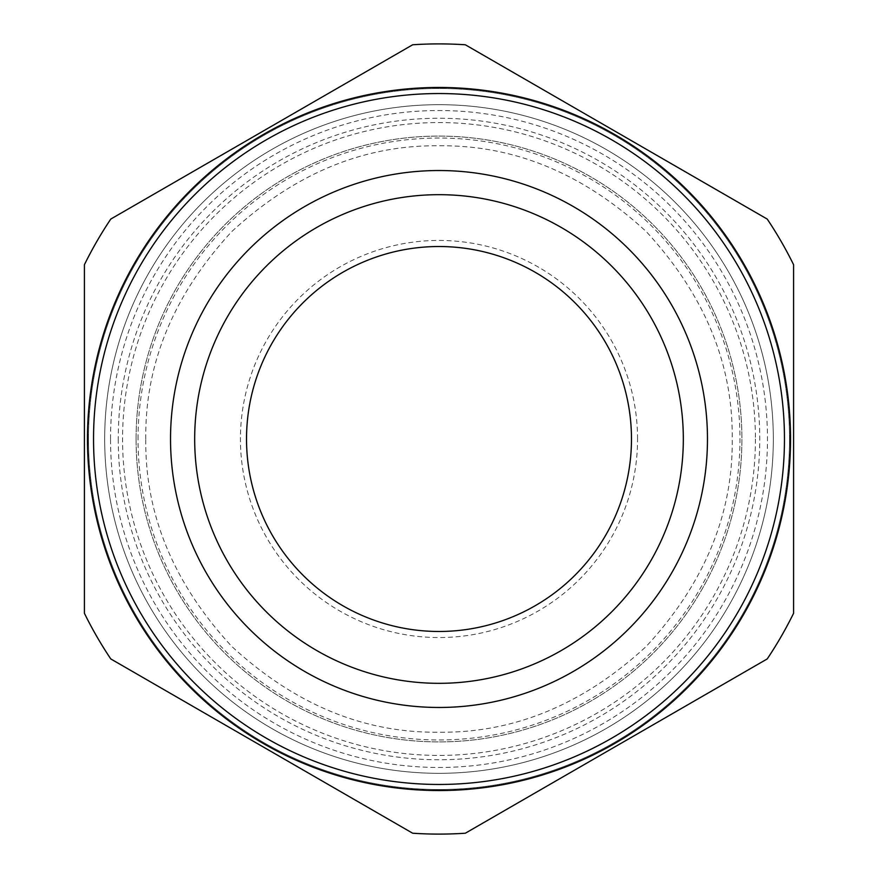 <?xml version="1.0" encoding="UTF-8"?>
<svg xmlns="http://www.w3.org/2000/svg" width="878" height="878" viewBox="0 0 878 878"><rect width="100%" height="100%" fill="white"/><g stroke="black" fill="none" stroke-linecap="round" stroke-linejoin="round"><path stroke-width="0.66" stroke-dasharray="4.39 3.29" d="M145.792 439C144.881 363.865 173.504 294.756 231.671 231.671C294.745 173.515 363.854 144.881 439 145.792C514.135 144.881 583.244 173.504 646.329 231.671C704.485 294.745 733.119 363.854 732.208 439C733.119 514.135 704.496 583.244 646.329 646.329C583.255 704.485 514.146 733.119 439 732.208C363.865 733.119 294.756 704.496 231.671 646.329C173.515 583.255 144.881 514.146 145.792 439M104.68 439A334.32 334.32 0 0 1 439 104.68A334.32 334.32 0 0 1 773.32 439A334.32 334.32 0 0 1 439 773.32A334.32 334.32 0 0 1 104.68 439A334.32 334.32 0 0 1 439 104.68A334.32 334.32 0 0 1 773.32 439A334.32 334.32 0 0 1 439 773.32A334.32 334.32 0 0 1 104.68 439A334.32 334.32 0 0 0 439 773.32A334.32 334.32 0 0 0 773.32 439M88.48 439A350.52 350.52 0 0 1 439 88.48A350.52 350.52 0 0 1 789.52 439A350.52 350.52 0 0 1 439 789.52A350.52 350.52 0 0 1 88.48 439A350.52 350.52 0 0 0 439 789.52A350.52 350.52 0 0 0 789.52 439A350.52 350.52 0 0 0 439 88.48A350.52 350.52 0 0 0 88.48 439A350.52 350.52 0 0 0 439 789.52A350.52 350.52 0 0 0 789.52 439A350.52 350.52 0 0 1 439 789.52A350.52 350.52 0 0 1 88.48 439A350.52 350.52 0 0 1 439 88.48A350.52 350.52 0 0 1 789.52 439A350.52 350.52 0 0 0 439 88.48A350.52 350.52 0 0 0 88.48 439A350.52 350.52 0 0 0 439 789.52A350.52 350.52 0 0 0 789.52 439M631.48 439A192.48 192.48 0 0 0 439 246.52A192.48 192.48 0 0 0 246.52 439A192.48 192.48 0 0 0 439 631.48A192.48 192.48 0 0 0 631.48 439M637.56 439A198.56 198.56 0 0 0 439 240.44A198.56 198.56 0 0 0 240.44 439A198.56 198.56 0 0 0 439 637.56A198.56 198.56 0 0 0 637.56 439M683.325 439A244.325 244.325 0 0 0 439 194.675A244.325 244.325 0 0 0 194.675 439A244.325 244.325 0 0 0 439 683.325A244.325 244.325 0 0 0 683.325 439M87.46 439A351.54 351.54 0 0 0 439 790.54A351.54 351.54 0 0 0 790.54 439A351.54 351.54 0 0 0 439 87.46A351.54 351.54 0 0 0 87.46 439M793.58 613.294L793.58 264.706A395.1 395.1 0 0 0 767.229 219.072L465.34 44.778A395.1 395.1 0 0 0 412.66 44.778L110.771 219.072A395.1 395.1 0 0 0 84.42 264.706L84.42 613.294A395.1 395.1 0 0 0 110.771 658.928L412.66 833.222A395.1 395.1 0 0 0 465.34 833.222L767.229 658.928A395.1 395.1 0 0 0 793.58 613.294M136.09 439A302.91 302.91 0 0 0 439 741.91A302.91 302.91 0 0 0 741.91 439A302.91 302.91 0 0 0 439 136.09A302.91 302.91 0 0 0 136.09 439A302.91 302.91 0 0 0 439 741.91A302.91 302.91 0 0 0 741.91 439A302.91 302.91 0 0 0 439 136.09A302.91 302.91 0 0 0 136.09 439M138.044 439A300.956 300.956 0 0 1 439 138.044A300.956 300.956 0 0 1 739.956 439A300.956 300.956 0 0 1 439 739.956A300.956 300.956 0 0 1 138.044 439M755.431 439A316.431 316.431 0 0 1 439 755.431A316.431 316.431 0 0 1 122.569 439A316.431 316.431 0 0 1 439 122.569A316.431 316.431 0 0 1 755.431 439M118.245 439A320.755 320.755 0 0 0 439 759.755A320.755 320.755 0 0 0 759.755 439A320.755 320.755 0 0 0 439 118.245A320.755 320.755 0 0 0 118.245 439M110.529 439A328.471 328.471 0 0 1 439 110.529A328.471 328.471 0 0 1 767.471 439A328.471 328.471 0 0 1 439 767.471A328.471 328.471 0 0 1 110.529 439M93.54 439A345.46 345.46 0 0 1 439 93.54A345.46 345.46 0 0 1 784.46 439A345.46 345.46 0 0 1 439 784.46A345.46 345.46 0 0 1 93.54 439"/><path stroke-width="1.32" d="M246.52 439A192.48 192.48 0 0 1 439 246.52A192.48 192.48 0 0 1 631.48 439A192.48 192.48 0 0 1 439 631.48A192.48 192.48 0 0 1 246.52 439M194.675 439A244.325 244.325 0 0 1 439 194.675A244.325 244.325 0 0 1 683.325 439A244.325 244.325 0 0 1 439 683.325A244.325 244.325 0 0 1 194.675 439M170.53 439A268.47 268.47 0 0 1 439 170.53A268.47 268.47 0 0 1 707.47 439A268.47 268.47 0 0 1 439 707.47A268.47 268.47 0 0 1 170.53 439M784.46 439A345.46 345.46 0 0 1 439 784.46A345.46 345.46 0 0 1 93.54 439A345.46 345.46 0 0 1 439 93.54A345.46 345.46 0 0 1 784.46 439M87.46 439A351.54 351.54 0 0 0 439 790.54A351.54 351.54 0 0 0 790.54 439A351.54 351.54 0 0 0 439 87.46A351.54 351.54 0 0 0 87.46 439M439 834.1A395.1 395.1 0 0 0 465.34 833.222L767.229 658.928A395.1 395.1 0 0 0 793.58 613.294L793.58 264.706A395.1 395.1 0 0 0 767.229 219.072L465.34 44.778A395.1 395.1 0 0 0 412.66 44.778L110.771 219.072A395.1 395.1 0 0 0 84.42 264.706L84.42 613.294A395.1 395.1 0 0 0 110.771 658.928L412.66 833.222A395.1 395.1 0 0 0 439 834.1"/></g></svg>
